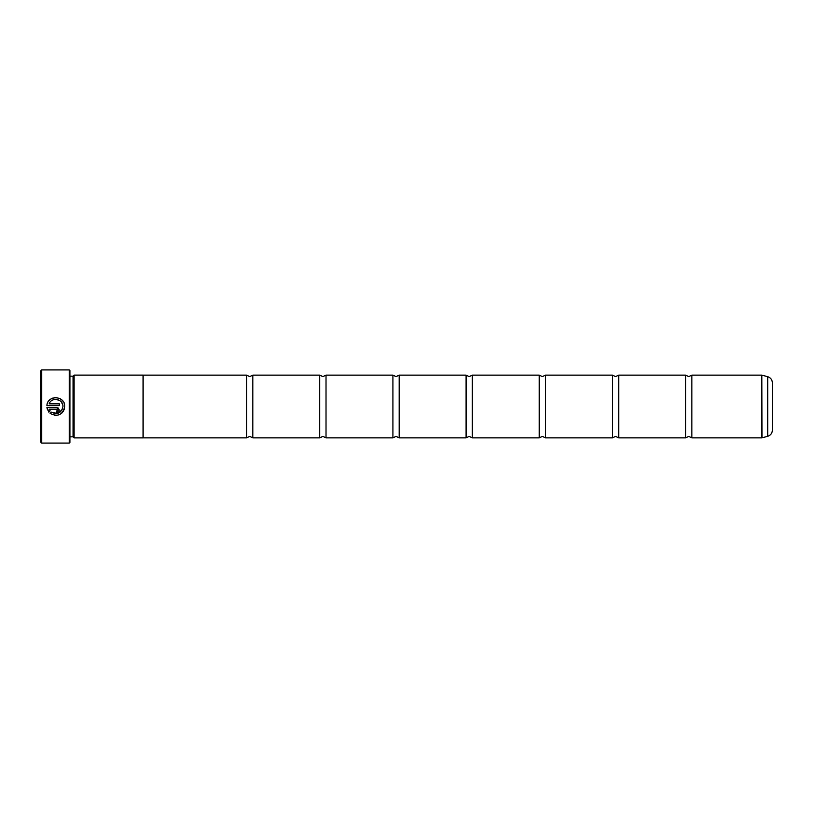 <?xml version="1.0" encoding="UTF-8"?>
<svg xmlns="http://www.w3.org/2000/svg" width="813" height="813" viewBox="0 0 813 813"><rect width="100%" height="100%" fill="white"/><g stroke="black" fill="none" stroke-linecap="round" stroke-linejoin="round"><path stroke-width="1.22" d="M685.593 406.5L685.593 375.139L688.723 376.602L691.863 375.139L691.863 437.861L688.723 436.398L685.593 437.861L685.593 406.5M612.423 406.5L612.423 375.139L615.553 376.602L618.693 375.139L618.693 437.861L615.553 436.398L612.423 437.861L612.423 406.5M539.253 406.5L539.253 375.139L542.383 376.602L545.523 375.139L545.523 437.861L542.383 436.398L539.253 437.861L539.253 406.5M466.083 406.5L466.083 375.139L469.213 376.602L472.353 375.139L472.353 437.861L469.213 436.398L466.083 437.861L466.083 406.5M392.913 406.5L392.913 375.139L396.043 376.602L399.183 375.139L399.183 437.861L396.043 436.398L392.913 437.861L392.913 406.5M319.743 406.5L319.743 375.139L322.873 376.602L326.013 375.139L326.013 437.861L322.873 436.398L319.743 437.861L319.743 406.5M246.573 406.5L246.573 375.139L249.703 376.602L252.843 375.139L252.843 437.861L249.703 436.398L246.573 437.861L246.573 406.5M51.402 412.161L50.132 413.441C57.886 417.191 62.753 414.884 64.745 406.51L64.745 406.51C65.304 395.525 47.418 394.651 46.89 405.616L59.379 405.616L59.379 403.827L49.156 403.827C51.585 396.642 63.384 398.909 62.957 406.5L62.957 406.5C61.422 413.116 57.581 415.006 51.402 412.161L57.337 413.502L62.154 409.803M64.39 409L63.353 411.297M63.343 411.317L61.686 413.248M56.615 415.423L54.745 415.392M48.79 400.941L51.341 398.756M51.341 398.746L52.886 398.045M54.552 397.648L56.239 397.577M59.573 398.4L62.184 400.24M62.266 400.321L63.323 401.673M64.105 403.177L64.583 404.803M57.581 410.087L56.686 410.982L56.686 412.77L59.379 410.087L56.686 407.404L46.89 407.404L48.871 412.171L50.142 410.9L49.156 409.193L56.686 409.193L57.581 410.087L56.686 409.193M57.906 407.689L59.379 410.087M41.697 443.085L40.65 442.038L40.65 370.962L41.697 369.915L41.697 443.085L69.288 443.085L69.288 369.915L41.697 369.915M69.288 369.915L69.918 370.545L69.918 442.455L69.288 443.085M73.058 376.165L73.058 436.835L74.095 437.882L74.095 375.118L73.058 376.165L69.918 376.165M772.35 382.75L772.35 430.25C772.167 433.309 770.612 435.331 767.706 436.307L767.706 376.693C770.612 377.669 772.167 379.691 772.35 382.75M74.095 437.882L143.088 437.882L143.088 375.118L74.095 375.118M62.957 406.5L62.845 405.24M47.53 409.935L46.89 407.404M49.156 409.193L50.142 410.9M62.753 404.803L61.3 401.937M59.451 400.362L55.65 399.356M691.863 437.861L761.811 437.861L761.811 375.139L761.974 437.841L767.706 436.307M761.811 375.139L691.863 375.139M767.706 376.693L761.974 375.159M685.593 375.139L618.693 375.139M246.573 375.139L143.088 375.139M319.743 375.139L252.843 375.139M392.913 375.139L326.013 375.139M466.083 375.139L399.183 375.139M539.253 375.139L472.353 375.139M612.423 375.139L545.523 375.139M612.423 437.861L545.523 437.861M539.253 437.861L472.353 437.861M466.083 437.861L399.183 437.861M392.913 437.861L326.013 437.861M319.743 437.861L252.843 437.861M246.573 437.861L143.088 437.861M685.593 437.861L618.693 437.861M69.918 436.835L73.058 436.835"/></g></svg>
